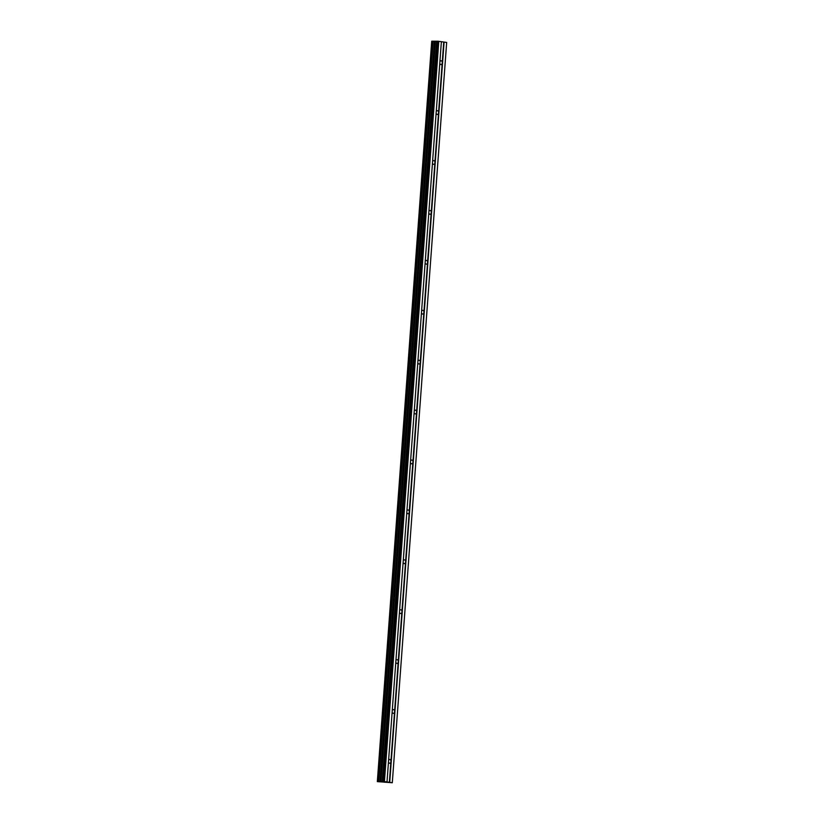 <?xml version="1.0" encoding="UTF-8"?>
<svg xmlns="http://www.w3.org/2000/svg" width="824" height="824" viewBox="0 0 824 824"><rect width="100%" height="100%" fill="white"/><g stroke="black" fill="none" stroke-linecap="round" stroke-linejoin="round"><path stroke-width="1.24" d="M439.903 61.707A1.885 1.308 -89.7 0 1 441.036 60.78A1.885 1.308 -89.7 0 1 442.261 62.068L442.148 63.602A1.885 1.308 -89.7 0 1 441.015 64.54A1.885 1.308 -89.7 0 1 439.779 63.273M436.236 111.611A1.885 1.308 -89.7 0 1 437.369 110.694A1.885 1.308 -89.7 0 1 438.605 111.971L438.492 113.516A1.885 1.308 -89.7 0 1 437.348 114.454A1.885 1.308 -89.7 0 1 436.123 113.187M432.569 161.514A1.885 1.308 -89.7 0 1 433.702 160.598A1.885 1.308 -89.7 0 1 434.938 161.885L434.825 163.42A1.885 1.308 -89.7 0 1 433.682 164.357A1.885 1.308 -89.7 0 1 432.456 163.09M428.902 211.428A1.885 1.308 -89.7 0 1 430.035 210.501A1.885 1.308 -89.7 0 1 431.271 211.789L431.158 213.334A1.885 1.308 -89.7 0 1 430.015 214.271A1.885 1.308 -89.7 0 1 428.789 213.004M425.236 261.332A1.885 1.308 -89.7 0 1 426.368 260.415A1.885 1.308 -89.7 0 1 427.604 261.692L427.491 263.237A1.885 1.308 -89.7 0 1 426.358 264.174A1.885 1.308 -89.7 0 1 425.122 262.908M421.579 311.245A1.885 1.308 -89.7 0 1 422.712 310.318A1.885 1.308 -89.7 0 1 423.938 311.606L423.824 313.151A1.885 1.308 -89.7 0 1 422.691 314.078A1.885 1.308 -89.7 0 1 421.455 312.811M417.912 361.149A1.885 1.308 -89.7 0 1 419.045 360.232A1.885 1.308 -89.7 0 1 420.271 361.509L420.158 363.054A1.885 1.308 -89.7 0 1 419.025 363.992A1.885 1.308 -89.7 0 1 417.799 362.725M414.245 411.063A1.885 1.308 -89.7 0 1 415.378 410.136A1.885 1.308 -89.7 0 1 416.614 411.423L416.501 412.958A1.885 1.308 -89.7 0 1 415.358 413.895A1.885 1.308 -89.7 0 1 414.132 412.628M410.579 460.966A1.885 1.308 -89.7 0 1 411.712 460.039A1.885 1.308 -89.7 0 1 412.948 461.327L412.834 462.872A1.885 1.308 -89.7 0 1 411.691 463.809A1.885 1.308 -89.7 0 1 410.465 462.542M406.912 510.87A1.885 1.308 -89.7 0 1 408.045 509.953A1.885 1.308 -89.7 0 1 409.281 511.23L409.168 512.775A1.885 1.308 -89.7 0 1 408.024 513.712A1.885 1.308 -89.7 0 1 406.798 512.446M403.245 560.784A1.885 1.308 -89.7 0 1 404.378 559.856A1.885 1.308 -89.7 0 1 405.614 561.144L405.501 562.689A1.885 1.308 -89.7 0 1 404.368 563.626A1.885 1.308 -89.7 0 1 403.132 562.349M399.589 610.687A1.885 1.308 -89.7 0 1 400.722 609.77A1.885 1.308 -89.7 0 1 401.947 611.048L401.834 612.592A1.885 1.308 -89.7 0 1 400.701 613.53A1.885 1.308 -89.7 0 1 399.465 612.263M395.922 660.601A1.885 1.308 -89.7 0 1 397.055 659.674A1.885 1.308 -89.7 0 1 398.291 660.961L398.177 662.496A1.885 1.308 -89.7 0 1 397.034 663.433A1.885 1.308 -89.7 0 1 395.808 662.166M392.255 710.504A1.885 1.308 -89.7 0 1 393.388 709.588A1.885 1.308 -89.7 0 1 394.624 710.865L394.511 712.41A1.885 1.308 -89.7 0 1 393.367 713.347A1.885 1.308 -89.7 0 1 392.142 712.08M388.588 760.418A1.885 1.308 -89.7 0 1 389.721 759.491A1.885 1.308 -89.7 0 1 390.957 760.779L390.844 762.313A1.885 1.308 -89.7 0 1 389.701 763.251A1.885 1.308 -89.7 0 1 388.475 761.984M384.149 782.182L386.384 782.306M385.519 782.182L386.219 782.285M383.047 781.997L383.902 782.1M382.933 781.997L384.808 782.079M384.036 781.976L385.066 782.11M377.382 781.605L384.427 781.595L392.296 782.738L377.33 781.615L431.704 41.313M392.296 782.738L446.67 42.446L441.365 41.694M431.838 41.2L377.433 781.502L431.838 41.2L437.966 41.231L441.376 41.674L387.002 781.966M390.957 760.779L394.511 712.41M394.624 710.865L398.177 662.496M398.291 660.961L401.834 612.592M401.947 611.048L405.501 562.689M405.614 561.144L409.168 512.775M409.281 511.23L412.834 462.872M412.948 461.327L416.501 412.958M416.614 411.423L420.158 363.054M420.271 361.509L423.824 313.151M423.938 311.606L427.491 263.237M427.604 261.692L431.158 213.334M431.271 211.789L434.825 163.42M434.938 161.885L438.492 113.516M438.605 111.971L442.148 63.602M442.261 62.068L443.734 42.045M384.427 781.595L438.801 41.293M383.603 781.533L437.966 41.231M389.721 782.367L444.095 42.065M389.371 782.337L390.844 762.313M382.532 781.523L436.895 41.231M382.398 781.533L436.761 41.241M382.367 781.677L436.73 41.385M382.284 781.688L436.648 41.385M380.987 781.677L435.36 41.385M380.812 781.677L435.175 41.375M380.183 781.626L434.547 41.324M380.039 781.615L434.413 41.324M378.762 781.523L433.125 41.221M378.453 781.502L432.816 41.2M377.392 781.502L431.755 41.21"/></g></svg>
